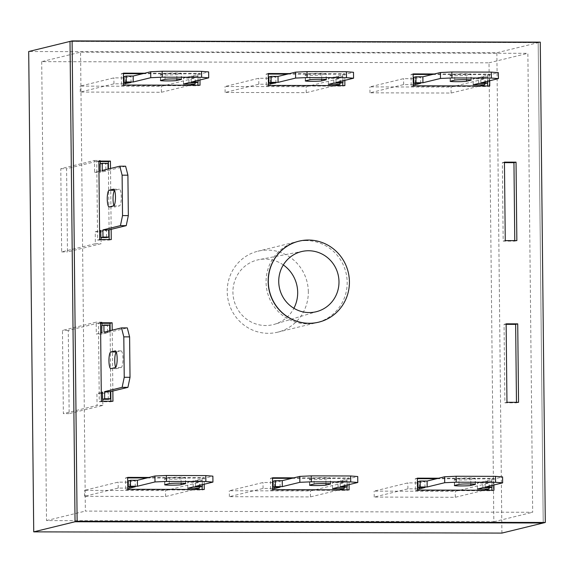 <?xml version="1.0" encoding="UTF-8"?>
<svg xmlns="http://www.w3.org/2000/svg" width="574" height="574" viewBox="0 0 574 574"><rect width="100%" height="100%" fill="white"/><g stroke="black" fill="none" stroke-linecap="round" stroke-linejoin="round"><path stroke-width="0.43" stroke-dasharray="2.87 2.15" d="M283.305 264.937A33.278 32.331 76.3 0 0 258.989 259.635A33.278 32.331 76.3 0 0 232.922 292.216A33.278 32.331 76.3 0 0 274.759 324.202A33.278 32.331 76.3 0 0 293.895 308.281M308.324 291.807A41.68 40.496 76.3 0 0 257.877 251.211A41.68 40.496 76.3 0 0 227.211 291.592A41.68 40.496 76.3 0 0 277.658 332.188A41.68 40.496 76.3 0 0 308.324 291.807M41.708 61.64L46.516 520.582L493.827 521.759L489.019 62.817L41.708 61.64L80.561 52.148L85.361 511.09L532.679 512.266L527.872 53.325L80.561 52.148M540.27 42.146L538.19 42.655L543.219 522.993L538.19 42.655L70.014 41.421L538.19 42.655L496.869 52.743L28.7 51.517M501.898 533.088L496.869 52.743M46.516 520.582L85.361 511.09M489.019 62.817L527.872 53.325M493.827 521.759L532.679 512.266M306.179 240.592A41.68 40.496 76.3 0 0 296.722 241.719A41.68 40.496 76.3 0 0 266.393 286.993A41.68 40.496 76.3 0 0 307.054 323.822A41.68 40.496 76.3 0 0 316.511 322.696A41.68 40.496 76.3 0 0 346.847 277.421A41.68 40.496 76.3 0 0 306.179 240.592M277.658 332.188L318.592 322.186A41.68 40.496 76.3 0 0 348.927 276.912A41.68 40.496 76.3 0 0 308.267 240.083A41.68 40.496 76.3 0 0 298.81 241.209L257.877 251.211M112.848 391.038L112.21 330.165M493.92 484.994L493.848 478.357L438.708 478.214M204.208 484.234L204.143 477.597L148.996 477.453M489.687 80.747L489.615 74.111L434.475 73.967M344.831 80.367L344.759 73.73L289.619 73.587M349.064 484.614L348.992 477.977L293.852 477.833M199.974 79.98L199.91 73.35L144.763 73.207M111.155 229.342L110.517 168.462M504.453 162.643L502.365 162.643L503.183 241.109L514.77 241.145L514.77 240.628M100.55 323.277L98.463 323.27L99.28 401.743L110.875 401.771L110.868 401.262M110.768 391.547L110.129 330.674M417.37 478.673L415.282 478.666L415.411 490.555L491.889 490.756L491.889 490.246M491.853 487.218L491.767 478.867L436.62 478.723M127.665 477.912L125.577 477.905L125.699 489.794L202.184 489.995L202.177 489.479M202.148 486.451L202.055 478.106L146.915 477.963M413.136 74.426L411.049 74.419L411.178 86.308L487.656 86.509L487.656 85.992M487.62 82.965L487.534 74.62L432.387 74.477M268.28 74.046L266.2 74.039L266.322 85.928L342.807 86.129L342.8 85.612M342.764 82.584L342.678 74.24L287.531 74.096M272.521 478.293L270.433 478.286L270.555 490.174L347.04 490.375L347.033 489.866M346.997 486.831L346.911 478.486L291.764 478.343M506.146 324.346L504.058 324.339L504.876 402.812L516.464 402.84L516.464 402.331M123.432 73.659L121.344 73.659L121.466 85.548L197.951 85.748L197.944 85.232M197.915 82.204L197.822 73.859L142.682 73.709M98.857 161.581L96.769 161.574L97.587 240.047L109.182 240.076L109.175 239.559M109.074 229.851L108.436 168.971M413.258 85.799L411.178 86.308M489.744 86L487.656 86.509M489.615 74.111L487.534 74.62M413.136 73.91L411.049 74.419M268.402 85.418L266.322 85.928M344.888 85.619L342.807 86.129M344.759 73.73L342.678 74.24M268.28 73.529L266.2 74.039M127.658 477.396L125.577 477.905M127.78 489.285L125.699 489.794M204.265 489.486L202.184 489.995M204.143 477.597L202.055 478.106M272.514 477.776L270.433 478.286M272.636 489.665L270.555 490.174M349.121 489.866L347.04 490.375M348.992 477.977L346.911 478.486M417.37 478.156L415.282 478.666M417.492 490.045L415.411 490.555M493.977 490.246L491.889 490.756M493.848 478.357L491.767 478.867M506.139 323.829L504.058 324.339M506.957 402.302L504.876 402.812M518.544 402.331L516.464 402.84M100.543 322.76L98.463 323.27M101.368 401.233L99.28 401.743M112.956 401.262L110.875 401.771M123.546 85.038L121.466 85.548M200.032 85.239L197.951 85.748M199.91 73.35L197.822 73.859M123.424 73.149L121.344 73.659M505.264 240.606L503.183 241.109M516.851 240.635L514.77 241.145M504.446 162.133L502.365 162.643M99.675 239.537L97.587 240.047M111.263 239.566L109.182 240.076M98.85 161.064L96.769 161.574M123.539 83.854L113.968 83.826L80.267 92.062L161.387 92.27L190.281 85.21M123.475 77.906L113.903 77.877L80.202 86.114L161.323 86.33L195.024 78.093L183.436 78.064L188.911 76.722L195.87 76.744L198.059 76.206L191.106 76.191L208.642 71.908M124.02 76.557L130.972 76.572L124.034 77.906M160.598 74.484A8.337 0.459 179.4 0 0 160.376 74.591A8.337 0.459 179.4 0 0 167.744 74.972A8.337 0.459 179.4 0 0 176.821 74.527L181.205 73.458A8.337 0.459 179.4 0 0 181.427 73.35A8.337 0.459 179.4 0 0 174.058 72.97A8.337 0.459 179.4 0 0 164.982 73.415L160.598 74.484L160.663 80.432M80.267 92.062L80.202 86.114M113.968 83.826L113.903 77.877M161.387 92.27L161.323 86.33M195.074 82.685L195.024 78.093M183.493 84.012L183.436 78.064M188.975 82.67L188.911 76.722M195.928 82.692L195.87 76.744M198.102 80.439L198.059 76.206M191.171 82.132L191.106 76.191M131.037 82.52L130.972 76.572M125.541 82.505L125.491 77.913M268.388 84.235L258.824 84.206L225.123 92.443L306.243 92.651L335.137 85.598M268.331 78.286L258.759 78.265L225.058 86.495L306.179 86.71L339.88 78.473L328.292 78.444L333.767 77.11L340.719 77.124L342.915 76.586L335.962 76.572L353.498 72.288M268.876 76.938L275.829 76.952L268.89 78.286M305.454 74.864A8.337 0.459 179.4 0 0 305.232 74.979A8.337 0.459 179.4 0 0 312.6 75.359A8.337 0.459 179.4 0 0 321.677 74.907L326.061 73.838A8.337 0.459 179.4 0 0 326.283 73.73A8.337 0.459 179.4 0 0 318.914 73.35A8.337 0.459 179.4 0 0 309.838 73.795L305.454 74.864L305.519 80.812M225.123 92.443L225.058 86.495M258.824 84.206L258.759 78.265M306.243 92.651L306.179 86.71M339.923 83.065L339.88 78.473M328.35 84.392L328.292 78.444M333.831 83.051L333.767 77.11M340.784 83.072L340.719 77.124M342.958 80.819L342.915 76.586M336.02 82.513L335.962 76.572M275.886 82.9L275.829 76.952M270.397 82.886L270.347 78.294M417.477 488.861L407.913 488.84L374.212 497.07L455.326 497.285L484.226 490.225M417.42 482.921L407.849 482.892L374.148 491.129L455.268 491.337L488.969 483.107L477.374 483.078L482.856 481.737L489.809 481.751L492.004 481.22L485.052 481.199L502.587 476.915M417.965 481.564L424.918 481.586L417.98 482.921M454.543 479.498A8.337 0.459 179.4 0 0 454.321 479.606A8.337 0.459 179.4 0 0 461.69 479.986A8.337 0.459 179.4 0 0 470.766 479.541L475.15 478.465A8.337 0.459 179.4 0 0 475.372 478.357A8.337 0.459 179.4 0 0 468.004 477.977A8.337 0.459 179.4 0 0 458.927 478.429L454.543 479.498L454.601 485.439M374.212 497.07L374.148 491.129M407.913 488.84L407.849 482.892M455.326 497.285L455.268 491.337M489.012 487.699L488.969 483.107M477.439 489.019L477.374 483.078M482.921 487.678L482.856 481.737M489.873 487.699L489.809 481.751M492.047 485.453L492.004 481.22M485.109 487.147L485.052 481.199M424.975 487.527L424.918 481.586M419.486 487.513L419.436 482.921M272.621 488.481L263.057 488.452L229.356 496.689L310.477 496.905L339.37 489.844M272.564 482.533L262.992 482.512L229.291 490.741L310.412 490.957L344.113 482.727L332.525 482.691L338 481.356L344.952 481.371L347.148 480.84L340.195 480.818L357.731 476.535M273.109 481.184L280.062 481.206L273.124 482.54M309.687 479.118A8.337 0.459 179.4 0 0 309.465 479.225A8.337 0.459 179.4 0 0 316.834 479.606A8.337 0.459 179.4 0 0 325.91 479.161L330.294 478.085A8.337 0.459 179.4 0 0 330.516 477.977A8.337 0.459 179.4 0 0 323.148 477.597A8.337 0.459 179.4 0 0 314.071 478.042L309.687 479.118L309.752 485.059M229.356 496.689L229.291 490.741M263.057 488.452L262.992 482.512M310.477 496.905L310.412 490.957M344.156 487.319L344.113 482.727M332.583 488.639L332.525 482.691M338.064 487.297L338 481.356M345.017 487.319L344.952 481.371M347.191 485.073L347.148 480.84M340.26 486.766L340.195 480.818M280.119 487.147L280.062 481.206M274.63 487.132L274.58 482.54M127.772 488.101L118.201 488.072L84.5 496.309L165.621 496.524L194.514 489.464M127.708 482.153L118.136 482.131L84.435 490.361L165.556 490.576L199.257 482.339L187.669 482.311L193.151 480.976L200.104 480.99L202.292 480.46L195.339 480.438L212.875 476.155M128.253 480.804L135.206 480.818L128.267 482.153M164.831 478.73A8.337 0.459 179.4 0 0 164.609 478.845A8.337 0.459 179.4 0 0 171.978 479.225A8.337 0.459 179.4 0 0 181.054 478.773L185.438 477.704A8.337 0.459 179.4 0 0 185.66 477.597A8.337 0.459 179.4 0 0 178.292 477.216A8.337 0.459 179.4 0 0 169.215 477.661L164.831 478.73L164.896 484.678M84.5 496.309L84.435 490.361M118.201 488.072L118.136 482.131M165.621 496.524L165.556 490.576M199.307 486.931L199.257 482.339M187.727 488.259L187.669 482.311M193.208 486.917L193.151 480.976M200.161 486.939L200.104 480.99M202.335 484.686L202.292 480.46M195.404 486.386L195.339 480.438M135.27 486.766L135.206 480.818M129.774 486.752L129.724 482.16M102.803 401.24L102.846 405.402L69.153 413.639L68.277 330.409L101.978 322.172L101.985 323.284M102.014 325.501L102.1 334.068L107.582 332.726L107.51 325.594L109.699 325.056M109.756 330.76L109.77 332.188L127.306 327.905M108.278 399.31L108.206 392.171L102.724 393.513L102.782 399.296M116.285 352.149A8.337 1.923 90.2 0 1 116.572 351.984L120.956 350.915A8.337 1.923 90.2 0 1 121.064 350.901A8.337 1.923 90.2 0 1 122.965 359.008A8.337 1.923 90.2 0 1 121.128 367.561L116.744 368.63A8.337 1.923 90.2 0 1 116.637 368.644A8.337 1.923 90.2 0 1 115.625 367.382M101.275 392.437L96.927 393.499L97.056 405.387L63.355 413.624L62.48 330.394L96.181 322.158L96.31 334.046L100.651 332.992M69.153 413.639L63.355 413.624M102.846 405.402L97.056 405.387M68.277 330.409L62.48 330.394M101.978 322.172L96.181 322.158M102.1 334.068L96.31 334.046M107.582 332.726L101.785 332.712M107.51 325.594L101.713 325.58M109.77 332.188L103.98 332.174M108.206 392.171L102.409 392.157M101.282 393.513L96.927 393.499M413.244 84.615L403.673 84.586L369.979 92.823L451.092 93.038L479.993 85.978M413.187 78.667L403.615 78.645L369.914 86.875L451.035 87.09L484.736 78.86L473.141 78.825L478.623 77.49L485.575 77.504L487.771 76.973L480.818 76.952L498.354 72.668M413.732 77.318L420.685 77.332L413.746 78.674M450.31 75.251A8.337 0.459 179.4 0 0 450.088 75.359A8.337 0.459 179.4 0 0 457.456 75.739A8.337 0.459 179.4 0 0 466.533 75.294L470.917 74.218A8.337 0.459 179.4 0 0 471.139 74.111A8.337 0.459 179.4 0 0 463.77 73.73A8.337 0.459 179.4 0 0 454.694 74.175L450.31 75.251L450.368 81.192M369.979 92.823L369.914 86.875M403.673 84.586L403.615 78.645M451.092 93.038L451.035 87.09M484.779 83.452L484.736 78.86M473.206 84.773L473.141 78.825M478.687 83.431L478.623 77.49M485.64 83.452L485.575 77.504M487.814 81.199L487.771 76.973M480.876 82.9L480.818 76.952M420.742 83.28L420.685 77.332M415.253 83.266L415.203 78.674M98.958 171.289L94.617 172.351L94.488 160.462L60.787 168.691L61.662 251.921L95.363 243.692L95.234 231.796L99.582 230.741M100.292 161.581L100.285 160.476L66.584 168.706L67.459 251.936L101.153 243.706L101.11 239.537M108.005 163.36L105.81 163.891L105.889 171.023L100.407 172.365L100.321 163.805M125.613 166.209L108.077 170.492L108.063 169.065M101.089 237.593L101.031 231.817L106.513 230.475L106.585 237.607M113.932 205.679A8.337 1.923 -89.8 0 0 114.944 206.941A8.337 1.923 -89.8 0 0 115.051 206.934L119.435 205.858A8.337 1.923 -89.8 0 0 121.272 197.305A8.337 1.923 -89.8 0 0 119.37 189.205A8.337 1.923 -89.8 0 0 119.263 189.212L114.879 190.288A8.337 1.923 -89.8 0 0 114.592 190.453M60.787 168.691L66.584 168.706M94.488 160.462L100.285 160.476M61.662 251.921L67.459 251.936M95.363 243.692L101.153 243.706M95.234 231.796L99.589 231.81M100.715 230.461L106.513 230.475M102.287 170.478L108.077 170.492M100.02 163.877L105.81 163.891M100.091 171.009L105.889 171.023M94.617 172.351L100.407 172.365M176.871 78.932L176.821 74.527M181.269 79.19L181.205 73.458M165.047 79.363L164.982 73.415M321.72 79.312L321.677 74.907M326.118 79.571L326.061 73.838M309.903 79.743L309.838 73.795M470.809 483.939L470.766 479.541M475.207 484.198L475.15 478.465M458.985 484.37L458.927 478.429M325.96 483.559L325.91 479.161M330.351 483.817L330.294 478.085M314.136 483.99L314.071 478.042M181.104 483.179L181.054 478.773M185.502 483.437L185.438 477.704M169.28 483.609L169.215 477.661M116.744 368.63L110.954 368.616M120.956 350.915L115.381 350.901M121.128 367.561L115.338 367.547M466.576 79.693L466.533 75.294M470.974 79.951L470.917 74.218M454.751 80.123L454.694 74.175M109.261 206.92L115.051 206.934M113.645 205.844L119.435 205.858M113.688 189.198L119.263 189.212M302.986 251.261L258.989 259.635M317.666 311.338L274.759 324.202M298.81 241.209L296.722 241.719M318.592 322.186L316.511 322.696M160.44 80.539L160.376 74.591M181.492 79.291L181.427 73.35M305.289 80.92L305.232 74.979M326.348 79.678L326.283 73.73M454.378 485.547L454.321 479.606M475.437 484.305L475.372 478.357M309.522 485.166L309.465 479.225M330.581 483.925L330.516 477.977M164.673 484.786L164.609 478.845M185.725 483.545L185.66 477.597M116.637 368.644L110.847 368.63M121.064 350.901L115.274 350.886M450.145 81.3L450.088 75.359M471.204 80.059L471.139 74.111M109.153 206.927L114.944 206.941M113.58 189.183L119.37 189.205"/><path stroke-width="0.86" d="M293.895 308.281A33.278 32.331 76.3 0 0 297.684 292.388A33.278 32.331 76.3 0 0 283.305 264.937M338.99 281.741A30.96 30.085 76.3 0 0 302.986 251.261A30.96 30.085 76.3 0 0 278.734 281.576A30.96 30.085 76.3 0 0 317.666 311.338A30.96 30.085 76.3 0 0 338.99 281.741M349.423 281.762A41.68 40.496 76.3 0 0 298.975 241.166A41.68 40.496 76.3 0 0 268.302 281.554A41.68 40.496 76.3 0 0 318.757 322.15A41.68 40.496 76.3 0 0 349.423 281.762M33.73 531.854L28.7 51.517L70.014 41.421L75.043 521.759L543.219 522.993L501.898 533.088L33.73 531.854L75.043 521.759L543.219 522.993L545.3 522.484L540.27 42.146L72.102 40.912L77.131 521.257L545.3 522.484M298.975 241.166L298.81 241.209A41.68 40.496 76.3 0 0 268.474 286.483A41.68 40.496 76.3 0 0 309.135 323.313A41.68 40.496 76.3 0 0 318.592 322.186L318.757 322.15M516.851 240.635L516.033 162.162L504.446 162.133L505.264 240.606L516.851 240.635M112.21 330.165L112.131 322.796L100.543 322.76L101.368 401.233L112.956 401.262L112.848 391.038M438.708 478.214L417.37 478.156L417.492 490.045L493.977 490.246L493.92 484.994M148.996 477.453L127.658 477.396L127.78 489.285L204.265 489.486L204.208 484.234M434.475 73.967L413.136 73.91L413.258 85.799L489.744 86L489.687 80.747M289.619 73.587L268.28 73.529L268.402 85.418L344.888 85.619L344.831 80.367M293.852 477.833L272.514 477.776L272.636 489.665L349.121 489.866L349.064 484.614M506.957 402.302L518.544 402.331L517.726 323.858L506.139 323.829L506.957 402.302M144.763 73.207L123.424 73.149L123.546 85.038L200.032 85.239L199.974 79.98M110.517 168.462L110.438 161.093L98.85 161.064L99.675 239.537L111.263 239.566L111.155 229.342M514.77 240.628L513.952 162.672L504.453 162.643M110.868 401.262L110.768 391.547M110.129 330.674L110.05 323.306L100.55 323.277M491.889 490.246L491.853 487.218M436.62 478.723L417.37 478.673M202.177 489.479L202.148 486.451M146.915 477.963L127.665 477.912M487.656 85.992L487.62 82.965M432.387 74.477L413.136 74.426M72.102 40.912L70.014 41.421L75.043 521.759L77.131 521.257M342.8 85.612L342.764 82.584M287.531 74.096L268.28 74.046M347.033 489.866L346.997 486.831M291.764 478.343L272.521 478.293M516.464 402.331L515.646 324.367L506.146 324.346M197.944 85.232L197.915 82.204M142.682 73.709L123.432 73.659M109.175 239.559L109.074 229.851M108.436 168.971L108.357 161.603L98.857 161.581M517.726 323.858L515.646 324.367M112.131 322.796L110.05 323.306M516.033 162.162L513.952 162.672M110.438 161.093L108.357 161.603M190.281 85.21L195.088 84.041L183.493 84.012L188.975 82.67L195.928 82.692L198.123 82.154L191.171 82.132L208.706 77.849L201.625 77.289L162.227 77.189L150.761 77.698L133.225 81.982L126.273 81.967L124.084 82.498L131.037 82.52L123.539 83.854M176.885 80.475L181.269 79.399A8.337 0.459 179.4 0 0 181.492 79.291A8.337 0.459 179.4 0 0 174.123 78.911A8.337 0.459 179.4 0 0 165.047 79.363L160.663 80.432A8.337 0.459 179.4 0 0 160.44 80.539A8.337 0.459 179.4 0 0 167.809 80.92A8.337 0.459 179.4 0 0 176.885 80.475L176.871 78.932M124.034 77.906L123.475 77.906M208.706 77.849L208.642 71.908L201.56 71.348L162.162 71.241L150.697 71.75L133.161 76.041L126.208 76.019L124.02 76.557L124.084 82.498M195.088 84.041L195.074 82.685M198.123 82.154L198.102 80.439M201.625 77.289L201.56 71.348M162.227 77.189L162.162 71.241M150.761 77.698L150.697 71.75M133.225 81.982L133.161 76.041M126.273 81.967L126.208 76.019M125.555 83.854L125.541 82.505M335.137 85.598L339.937 84.421L328.35 84.392L333.831 83.051L340.784 83.072L342.979 82.534L336.02 82.513L353.555 78.229L346.481 77.669L307.076 77.569L295.617 78.078L278.081 82.362L271.129 82.347L268.933 82.878L275.886 82.9L268.388 84.235M321.741 80.855L326.125 79.786A8.337 0.459 179.4 0 0 326.348 79.678A8.337 0.459 179.4 0 0 318.972 79.291A8.337 0.459 179.4 0 0 309.903 79.743L305.519 80.812A8.337 0.459 179.4 0 0 305.289 80.92A8.337 0.459 179.4 0 0 312.665 81.3A8.337 0.459 179.4 0 0 321.741 80.855L321.72 79.312M268.89 78.286L268.331 78.286M353.555 78.229L353.498 72.288L346.416 71.728L307.018 71.621L295.553 72.137L278.017 76.421L271.064 76.399L268.876 76.938L268.933 82.878M339.937 84.421L339.923 83.065M342.979 82.534L342.958 80.819M346.481 77.669L346.416 71.728M307.076 77.569L307.018 71.621M295.617 78.078L295.553 72.137M278.081 82.362L278.017 76.421M271.129 82.347L271.064 76.399M270.411 84.235L270.397 82.886M484.226 490.225L489.026 489.048L477.439 489.019L482.921 487.678L489.873 487.699L492.061 487.161L485.109 487.147L502.645 482.863L495.57 482.304L456.165 482.196L444.707 482.712L427.171 486.996L420.218 486.974L418.023 487.513L424.975 487.527L419.501 488.869L417.477 488.861M470.831 485.482L475.215 484.413A8.337 0.459 179.4 0 0 475.437 484.305A8.337 0.459 179.4 0 0 468.061 483.925A8.337 0.459 179.4 0 0 458.985 484.37L454.601 485.439A8.337 0.459 179.4 0 0 454.378 485.547A8.337 0.459 179.4 0 0 461.754 485.934A8.337 0.459 179.4 0 0 470.831 485.482L470.809 483.939M417.98 482.921L417.42 482.921M502.645 482.863L502.587 476.915L495.506 476.355L456.108 476.255L444.642 476.764L427.106 481.048L420.154 481.026L417.965 481.564L418.023 487.513M489.026 489.048L489.012 487.699M492.061 487.161L492.047 485.453M495.57 482.304L495.506 476.355M456.165 482.196L456.108 476.255M444.707 482.712L444.642 476.764M427.171 486.996L427.106 481.048M420.218 486.974L420.154 481.026M419.501 488.869L419.486 487.513M339.37 489.844L344.17 488.668L332.583 488.639L338.064 487.297L345.017 487.319L347.213 486.781L340.26 486.766L357.789 482.483L350.714 481.923L311.309 481.816L299.85 482.325L282.315 486.609L275.362 486.594L273.167 487.132L280.119 487.147L274.645 488.488L272.621 488.481M325.975 485.102L330.359 484.033A8.337 0.459 179.4 0 0 330.581 483.925A8.337 0.459 179.4 0 0 323.205 483.545A8.337 0.459 179.4 0 0 314.136 483.99L309.752 485.059A8.337 0.459 179.4 0 0 309.522 485.166A8.337 0.459 179.4 0 0 316.898 485.547A8.337 0.459 179.4 0 0 325.975 485.102L325.96 483.559M273.124 482.54L272.564 482.533M357.789 482.483L357.731 476.535L350.649 475.975L311.252 475.875L299.786 476.384L282.25 480.668L275.298 480.646L273.109 481.184L273.167 487.132M344.17 488.668L344.156 487.319M347.213 486.781L347.191 485.073M350.714 481.923L350.649 475.975M311.309 481.816L311.252 475.875M299.85 482.325L299.786 476.384M282.315 486.609L282.25 480.668M275.362 486.594L275.298 480.646M274.645 488.488L274.63 487.132M194.514 489.464L199.322 488.287L187.727 488.259L193.208 486.917L200.161 486.939L202.357 486.4L195.404 486.386L212.94 482.095L205.858 481.536L166.46 481.435L154.994 481.945L137.459 486.228L130.506 486.214L128.318 486.745L135.27 486.766L129.789 488.108L127.772 488.101M181.119 484.721L185.502 483.652A8.337 0.459 179.4 0 0 185.725 483.545A8.337 0.459 179.4 0 0 178.356 483.164A8.337 0.459 179.4 0 0 169.28 483.609L164.896 484.678A8.337 0.459 179.4 0 0 164.673 484.786A8.337 0.459 179.4 0 0 172.042 485.166A8.337 0.459 179.4 0 0 181.119 484.721L181.104 483.179M128.267 482.153L127.708 482.153M212.94 482.095L212.875 476.155L205.793 475.595L166.395 475.487L154.93 476.004L137.394 480.287L130.442 480.266L128.253 480.804L128.318 486.745M199.322 488.287L199.307 486.931M202.357 486.4L202.335 484.686M205.858 481.536L205.793 475.595M166.46 481.435L166.395 475.487M154.994 481.945L154.93 476.004M137.459 486.228L137.394 480.287M130.506 486.214L130.442 480.266M129.789 488.108L129.774 486.752M101.985 323.284L102.014 325.501M100.651 332.992L101.785 332.712L101.713 325.58L103.901 325.042L109.699 325.056L109.756 330.76M103.901 325.042L103.98 332.174L121.516 327.89L127.306 327.905L129.602 336.881L130.025 377.305L127.93 387.357L110.395 391.64L110.473 398.772L108.278 399.31L102.488 399.296L102.409 392.157L101.275 392.437M102.782 399.296L102.803 401.24M115.625 367.382A8.337 1.923 90.2 0 1 114.771 358.858A8.337 1.923 90.2 0 1 116.285 352.149M121.516 327.89L123.805 336.866L124.228 377.29L122.133 387.342L104.604 391.626L104.676 398.758L102.488 399.296M110.954 368.616A8.337 1.923 90.2 0 1 110.847 368.63A8.337 1.923 90.2 0 1 108.945 360.522A8.337 1.923 90.2 0 1 110.782 351.97L115.166 350.901A8.337 1.923 90.2 0 1 115.274 350.886A8.337 1.923 90.2 0 1 117.168 358.987A8.337 1.923 90.2 0 1 115.338 367.547L110.954 368.616M129.602 336.881L123.805 336.866M130.025 377.305L124.228 377.29M127.93 387.357L122.133 387.342M110.395 391.64L104.604 391.626M110.473 398.772L104.676 398.758M102.423 393.513L101.282 393.513M479.993 85.978L484.793 84.801L473.206 84.773L478.687 83.431L485.64 83.452L487.828 82.914L480.876 82.9L498.411 78.616L491.337 78.057L451.932 77.949L440.473 78.459L422.938 82.742L415.985 82.728L413.789 83.259L420.742 83.28L415.267 84.622L413.244 84.615M466.597 81.235L470.981 80.166A8.337 0.459 179.4 0 0 471.204 80.059A8.337 0.459 179.4 0 0 463.828 79.678A8.337 0.459 179.4 0 0 454.751 80.123L450.368 81.192A8.337 0.459 179.4 0 0 450.145 81.3A8.337 0.459 179.4 0 0 457.521 81.68A8.337 0.459 179.4 0 0 466.597 81.235L466.576 79.693M413.746 78.674L413.187 78.667M498.411 78.616L498.354 72.668L491.272 72.109L451.874 72.008L440.409 72.518L422.873 76.801L415.92 76.78L413.732 77.318L413.789 83.259M484.793 84.801L484.779 83.452M487.828 82.914L487.814 81.199M491.337 78.057L491.272 72.109M451.932 77.949L451.874 72.008M440.473 78.459L440.409 72.518M422.938 82.742L422.873 76.801M415.985 82.728L415.92 76.78M415.267 84.622L415.253 83.266M99.582 230.741L100.715 230.461L100.794 237.593L102.983 237.055L102.911 229.923L120.44 225.639L122.535 215.594L122.111 175.17L119.823 166.195L102.287 170.478L102.208 163.339L100.02 163.877L100.091 171.009L98.958 171.289M109.261 206.92L113.645 205.844A8.337 1.923 -89.8 0 0 115.474 197.291A8.337 1.923 -89.8 0 0 113.58 189.183A8.337 1.923 -89.8 0 0 113.465 189.198L109.089 190.274A8.337 1.923 -89.8 0 0 107.252 198.826A8.337 1.923 -89.8 0 0 109.153 206.927A8.337 1.923 -89.8 0 0 109.261 206.92M100.321 163.805L100.292 161.581M108.063 169.065L108.005 163.36L102.208 163.339M100.794 237.593L106.585 237.607L108.78 237.076L108.701 229.937L126.237 225.654L128.332 215.609L127.909 175.185L125.613 166.209L119.823 166.195M101.11 239.537L101.089 237.593M114.592 190.453A8.337 1.923 -89.8 0 0 113.078 197.155A8.337 1.923 -89.8 0 0 113.932 205.679M99.589 231.81L100.73 231.81M102.983 237.055L108.78 237.076M102.911 229.923L108.701 229.937M120.44 225.639L126.237 225.654M122.535 215.594L128.332 215.609M122.111 175.17L127.909 175.185M116.221 351.984L110.782 351.97M109.089 190.274L114.527 190.288"/></g></svg>
